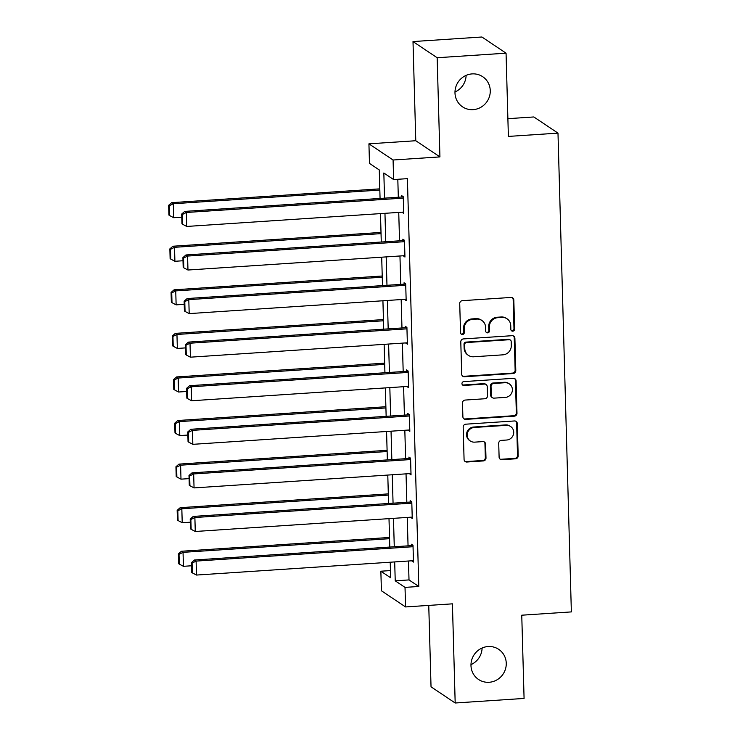 <?xml version="1.0" encoding="UTF-8"?>
<svg xmlns="http://www.w3.org/2000/svg" width="740" height="740" viewBox="0 0 740 740"><rect width="100%" height="100%" fill="white"/><g stroke="black" fill="none" stroke-linecap="round" stroke-linejoin="round"><path stroke-width="1.11" d="M512.802 331.178A1.943 1.869 123.8 0 0 514.633 329.134L513.819 300.005A2.784 2.673 123.8 0 0 511.044 297.443L462.352 300.671A2.784 2.673 123.8 0 0 459.725 303.594L460.539 332.723A1.943 1.869 123.8 0 0 462.482 334.517A1.943 1.869 123.8 0 0 464.322 332.473L464.221 328.699A8.899 8.547 123.8 0 1 472.629 319.356L476.69 319.088A8.899 8.547 123.8 0 1 485.588 327.284L485.69 331.058A1.943 1.869 123.8 0 0 487.641 332.852A1.943 1.869 123.8 0 0 489.482 330.808L489.371 327.034A8.899 8.547 123.8 0 1 497.789 317.682L501.84 317.414A8.899 8.547 123.8 0 1 510.748 325.618L510.85 329.383A1.943 1.869 123.8 0 0 512.802 331.178M511.359 330.623A1.943 1.869 123.8 0 0 513.986 328.699L513.172 299.571A2.784 2.673 123.8 0 0 512.321 297.683M461.048 333.962A1.943 1.869 123.8 0 0 463.666 332.038L463.564 328.264L464.221 328.699M486.199 332.288A1.943 1.869 123.8 0 0 488.826 330.364L488.724 326.599L489.371 327.034M488.123 646.529A18.13 17.418 123.8 0 0 471.713 659.913A18.13 17.418 123.8 0 0 478.53 679.468A18.13 17.418 123.8 0 0 489.122 682.28A18.13 17.418 123.8 0 0 505.522 668.895A18.13 17.418 123.8 0 0 498.704 649.341A18.13 17.418 123.8 0 0 488.123 646.529M472.12 73.898A18.13 17.418 123.8 0 0 455.72 87.283A18.13 17.418 123.8 0 0 462.537 106.838A18.13 17.418 123.8 0 0 473.119 109.65A18.13 17.418 123.8 0 0 489.529 96.265A18.13 17.418 123.8 0 0 482.711 76.71A18.13 17.418 123.8 0 0 472.12 73.898M499.102 457.144A2.784 2.673 123.8 0 0 501.887 459.707L515.549 458.8A2.784 2.673 123.8 0 0 518.176 455.877L517.269 423.521A2.784 2.673 123.8 0 0 514.494 420.958L465.802 424.187A2.784 2.673 123.8 0 0 463.175 427.11L464.072 459.466A2.784 2.673 123.8 0 0 466.857 462.028L483.359 460.928A2.784 2.673 123.8 0 0 485.986 458.014L485.597 444.167A2.784 2.673 123.8 0 0 482.822 441.604L474.636 442.141A7.437 7.15 123.8 0 1 467.495 432.965A7.437 7.15 123.8 0 1 474.229 427.48L506.28 425.352A7.437 7.15 123.8 0 1 513.421 434.528A7.437 7.15 123.8 0 1 506.687 440.023L501.35 440.374A2.784 2.673 123.8 0 0 498.723 443.297L499.102 457.144M408.48 561.013L409.007 579.92L418.794 586.478L405.021 587.384L405.566 606.939L381.405 590.77L380.86 571.215L390.655 577.774L390.221 562.215M506.058 53.178L437.164 57.739L413.003 41.569L481.907 37L506.058 53.178L508.38 136.419L557.988 133.126L571.363 611.906L521.755 615.19L524.077 698.43L455.183 703L452.418 603.84L405.566 606.939M413.003 41.569L415.778 140.73L439.93 156.908L437.164 57.739M439.93 156.908L393.079 160.006L393.625 179.561L383.838 173.003L384.532 198.154M418.794 586.478L407.407 178.654L393.625 179.561M513.162 373.524A2.784 2.673 123.8 0 0 515.798 370.611L514.892 338.254A2.784 2.673 123.8 0 0 512.108 335.692L463.416 338.92A2.784 2.673 123.8 0 0 460.789 341.843L461.695 374.19A2.784 2.673 123.8 0 0 464.48 376.753L513.162 373.524L512.515 373.089A2.784 2.673 123.8 0 0 515.142 370.167L514.235 337.819A2.784 2.673 123.8 0 0 513.394 335.932M516.085 380.887L516.982 413.244A2.784 2.673 123.8 0 1 514.356 416.167L465.664 419.386A2.784 2.673 123.8 0 1 462.889 416.824L462.5 402.986A2.784 2.673 123.8 0 1 465.127 400.062L484.876 398.749A2.784 2.673 123.8 0 0 487.503 395.826L487.244 386.641A2.784 2.673 123.8 0 0 484.46 384.079L463.906 385.447A1.943 1.869 123.8 0 1 462.038 383.043A1.943 1.869 123.8 0 1 463.795 381.609L513.301 378.325A2.784 2.673 123.8 0 1 516.085 380.887L515.429 380.453L516.335 412.809L516.982 413.244M428.756 605.403L431.032 686.822L455.183 703M557.988 133.126L533.836 116.957L507.89 118.678M397.815 179.284L398.314 197.238M398.74 212.399L399.535 240.814M399.961 255.975L400.747 284.391M401.173 299.552L401.968 327.968M402.394 343.129L403.18 371.536M403.605 386.706L404.401 415.112M404.826 430.282L405.622 458.689M406.038 473.859L406.834 502.266M407.259 517.436L408.055 545.843M402.098 212.177L403.735 213.472L403.263 196.71L401.635 195.619L401.672 197.016M403.309 255.753L404.947 257.048L404.484 240.287L402.847 239.196L402.893 240.593M404.53 299.33L406.168 300.625L405.696 283.864L404.068 282.772L404.105 284.169M405.751 342.907L407.389 344.202L406.917 327.441L405.289 326.34L405.326 327.737M406.963 386.483L408.6 387.769L408.138 371.018L406.5 369.917L406.538 371.314M408.184 430.06L409.821 431.346L409.35 414.585L407.721 413.493L407.759 414.89M409.396 473.637L411.033 474.923L410.571 458.162L408.933 457.07L408.98 458.467M410.617 517.214L412.254 518.5L411.782 501.738L410.154 500.647L410.191 502.044M411.838 560.791L413.475 562.076L413.003 545.315L411.375 544.224L411.412 545.62M470.982 664.622A18.13 17.418 123.8 0 0 482.101 648.009M454.98 91.991A18.13 17.418 123.8 0 0 466.108 75.378M390.452 570.577L380.86 571.215M380.064 198.45L379.269 169.941L369.473 163.392L368.927 143.838L393.079 160.006M415.778 140.73L368.927 143.838M394.697 561.919L395.225 580.835L405.021 587.384M384.957 213.314L385.753 241.721M386.178 256.891L386.974 285.298M387.39 300.468L388.186 328.875M388.611 344.045L389.407 372.451M389.832 387.621L390.618 416.028M391.044 431.198L391.839 459.605M392.265 474.766L393.06 503.182M393.476 518.342L394.272 546.758M389.795 547.054L389 518.638M388.583 503.477L387.788 475.071M387.362 459.901L386.567 431.494M386.151 416.324L385.355 387.917M384.93 372.747L384.134 344.341M383.709 329.171L382.922 300.764M382.497 285.594L381.701 257.187M381.276 242.026L380.48 213.61M409.007 579.92L395.225 580.835M402.098 212.38L403.698 212.269M403.319 255.957L404.919 255.846M404.539 299.524L406.131 299.423M405.751 343.101L407.351 342.999M406.972 386.678L408.572 386.576M408.184 430.255L409.784 430.153M409.405 473.831L411.005 473.73M410.626 517.408L412.217 517.306M411.838 560.985L413.438 560.874M507.039 318.801L506.391 318.357A8.899 8.547 123.8 0 0 501.193 316.979L501.84 317.414M488.724 326.599A8.899 8.547 123.8 0 1 497.132 317.247L501.193 316.979M481.879 320.466L481.231 320.022A8.899 8.547 123.8 0 0 476.033 318.644L476.69 319.088M463.564 328.264A8.899 8.547 123.8 0 1 471.972 318.912L476.033 318.644M462.537 376.077A2.784 2.673 123.8 0 0 463.823 376.318L512.515 373.089M511.192 341.519A1.943 1.869 123.8 0 0 509.24 339.725L466.505 342.555A1.943 1.869 123.8 0 0 464.664 344.6L464.776 348.577A8.899 8.547 123.8 0 0 473.674 356.782L502.885 354.839A8.899 8.547 123.8 0 0 511.303 345.497L511.192 341.519M510.378 340.03L509.721 339.595A1.943 1.869 123.8 0 0 508.593 339.29L509.24 339.725M468.476 355.404L467.828 354.96A8.899 8.547 123.8 0 1 464.119 348.142L464.008 344.165A1.943 1.869 123.8 0 1 465.849 342.121L508.593 339.29M463.73 418.72A2.784 2.673 123.8 0 0 465.016 418.951L513.708 415.723A2.784 2.673 123.8 0 0 516.335 412.809M486.088 384.513L485.431 384.079A2.784 2.673 123.8 0 0 483.812 383.644L463.249 385.004L463.906 385.447M462.463 384.893A1.943 1.869 123.8 0 0 463.249 385.004M505.365 397.389A7.437 7.15 123.8 0 0 509.296 383.875A7.437 7.15 123.8 0 0 504.957 382.728L493.663 383.477A2.784 2.673 123.8 0 0 491.036 386.391L491.286 395.576A2.784 2.673 123.8 0 0 494.07 398.139L505.365 397.389M509.296 383.875L508.648 383.44A7.437 7.15 123.8 0 0 504.301 382.284L504.957 382.728M492.442 397.713L491.795 397.269A2.784 2.673 123.8 0 1 490.638 395.142L490.38 385.956A2.784 2.673 123.8 0 1 493.007 383.033L504.301 382.284M515.429 380.453A2.784 2.673 123.8 0 0 514.577 378.565M510.628 426.508L509.971 426.064A7.437 7.15 123.8 0 0 505.624 424.917L506.28 425.352M470.289 440.994L469.641 440.55A7.437 7.15 123.8 0 1 473.572 427.036L505.624 424.917M464.924 461.353A2.784 2.673 123.8 0 0 466.2 461.584L482.702 460.493A2.784 2.673 123.8 0 0 485.338 457.57L484.95 443.732A2.784 2.673 123.8 0 0 484.099 441.836M499.953 459.031A2.784 2.673 123.8 0 0 501.239 459.263L514.892 458.365A2.784 2.673 123.8 0 0 517.528 455.442L516.622 423.086A2.784 2.673 123.8 0 0 515.771 421.199M379.796 188.857L171.671 202.649L173.308 203.74L379.824 190.051M181.781 217.172L173.697 217.708L169.562 215.525L169.294 205.748L168.637 205.304L168.914 215.081L169.562 215.525M169.294 205.748L173.308 203.74L173.697 217.708M168.637 205.304L171.671 202.649M403.698 212.075L186.748 226.449L186.36 212.482L184.732 211.39L181.698 214.054L181.966 223.832L182.623 224.266L182.345 214.489L181.698 214.054M403.272 196.905L184.732 211.39M403.3 198.107L186.36 212.482L182.345 214.489M182.623 224.266L186.748 226.449M381.007 232.434L172.892 246.226L174.52 247.317L381.045 233.627M183.002 260.748L174.908 261.285L170.783 259.102L170.505 249.325L169.858 248.881L170.126 258.658L170.783 259.102M170.505 249.325L174.52 247.317L174.908 261.285M169.858 248.881L172.892 246.226M382.229 276.011L174.103 289.803L175.741 290.894L382.256 277.204M184.214 304.325L176.129 304.861L171.995 302.669L171.726 292.901L171.07 292.457L171.347 302.235L171.995 302.669M171.726 292.901L175.741 290.894L176.129 304.861M171.07 292.457L174.103 289.803M404.91 255.651L187.969 270.026L187.581 256.058L185.944 254.967L182.91 257.631L183.187 267.408L183.835 267.843L183.566 258.066L182.91 257.631M404.484 240.482L185.944 254.967M404.521 241.684L187.581 256.058L183.566 258.066M183.835 267.843L187.969 270.026M406.131 299.228L189.19 313.603L188.792 299.635L187.165 298.544L184.131 301.208L184.399 310.985L185.056 311.42L184.778 301.643L184.131 301.208M405.705 284.058L187.165 298.544M405.742 285.261L188.792 299.635L184.778 301.643M185.056 311.42L189.19 313.603M383.44 319.578L175.325 333.379L176.953 334.471L383.477 320.781M185.435 347.902L177.35 348.438L173.215 346.246L172.947 336.469L172.291 336.034L172.559 345.811L173.215 346.246M172.947 336.469L176.953 334.471L177.35 348.438M172.291 336.034L175.325 333.379M384.661 363.155L176.546 376.947L178.174 378.048L384.698 364.358M186.647 391.479L178.562 392.015L174.437 389.823L174.159 380.046L173.512 379.611L173.78 389.388L174.437 389.823M174.159 380.046L178.174 378.048L178.562 392.015M173.512 379.611L176.546 376.947M385.882 406.732L177.757 420.524L179.394 421.624L385.91 407.934M187.868 435.055L179.783 435.582L175.648 433.4L175.38 423.622L174.723 423.188L175.001 432.965L175.648 433.4M175.38 423.622L179.394 421.624L179.783 435.582M174.723 423.188L177.757 420.524M407.342 342.805L190.402 357.18L190.013 343.212L188.386 342.121L185.342 344.775L185.62 354.553L186.276 354.996L185.999 345.219L185.342 344.775M406.926 327.635L188.386 342.121M406.954 328.838L190.013 343.212L185.999 345.219M186.276 354.996L190.402 357.18M408.563 386.373L191.623 400.756L191.235 386.789L189.597 385.697L186.563 388.352L186.841 398.129L187.488 398.573L187.22 388.796L186.563 388.352M408.138 371.212L189.597 385.697M408.175 372.414L191.235 386.789L187.22 388.796M187.488 398.573L191.623 400.756M409.784 429.949L192.835 444.333L192.446 430.365L190.818 429.274L187.784 431.929L188.053 441.706L188.709 442.141L188.432 432.373L187.784 431.929M409.359 414.789L190.818 429.274M409.387 415.982L192.446 430.365L188.432 432.373M188.709 442.141L192.835 444.333M410.996 473.526L194.056 487.91L193.667 473.942L192.03 472.851L188.996 475.505L189.274 485.283L189.921 485.718L189.653 475.94L188.996 475.505M410.571 458.365L192.03 472.851M410.608 459.559L193.667 473.942L189.653 475.94M189.921 485.718L194.056 487.91M387.094 450.309L178.978 464.1L180.606 465.192L387.131 451.511M189.089 478.623L180.995 479.159L176.869 476.976L176.592 467.199L175.944 466.764L176.213 476.541L176.869 476.976M176.592 467.199L180.606 465.192L180.995 479.159M175.944 466.764L178.978 464.1M388.315 493.885L180.19 507.677L181.827 508.769L388.343 495.088M190.3 522.199L182.216 522.736L178.081 520.553L177.813 510.776L177.156 510.341L177.434 520.118L178.081 520.553M177.813 510.776L181.827 508.769L182.216 522.736M177.156 510.341L180.19 507.677M412.217 517.103L195.268 531.487L194.879 517.519L193.251 516.418L190.217 519.082L190.485 528.86L191.142 529.294L190.865 519.517L190.217 519.082M411.792 501.942L193.251 516.418M411.829 503.135L194.879 517.519L190.865 519.517M191.142 529.294L195.268 531.487M389.527 537.462L181.411 551.254L183.039 552.345L389.564 538.665M191.521 565.776L183.437 566.313L179.302 564.13L179.024 554.352L178.377 553.918L178.645 563.695L179.302 564.13M179.024 554.352L183.039 552.345L183.437 566.313M178.377 553.918L181.411 551.254M413.429 560.679L196.488 575.054L196.1 561.096L194.463 559.995L191.429 562.659L191.706 572.436L192.354 572.871L192.085 563.094L191.429 562.659M413.013 545.519L194.463 559.995M413.04 546.712L196.1 561.096L192.085 563.094M192.354 572.871L196.488 575.054M513.986 328.699L514.633 329.134M463.666 332.038L464.322 332.473M488.826 330.364L489.482 330.808M497.132 317.247L497.789 317.682M471.972 318.912L472.629 319.356M513.172 299.571L513.819 300.005M463.823 376.318L464.48 376.753M514.235 337.819L514.892 338.254M515.142 370.167L515.798 370.611M465.849 342.121L466.505 342.555M464.008 344.165L464.664 344.6M464.119 348.142L464.776 348.577M513.708 415.723L514.356 416.167M465.016 418.951L465.664 419.386M483.812 383.644L484.46 384.079M493.007 383.033L493.663 383.477M490.38 385.956L491.036 386.391M490.638 395.142L491.286 395.576M473.572 427.036L474.229 427.48M484.95 443.732L485.597 444.167M485.338 457.57L485.986 458.014M482.702 460.493L483.359 460.928M466.2 461.584L466.857 462.028M516.622 423.086L517.269 423.521M517.528 455.442L518.176 455.877M514.892 458.365L515.549 458.8M501.239 459.263L501.887 459.707"/></g></svg>
